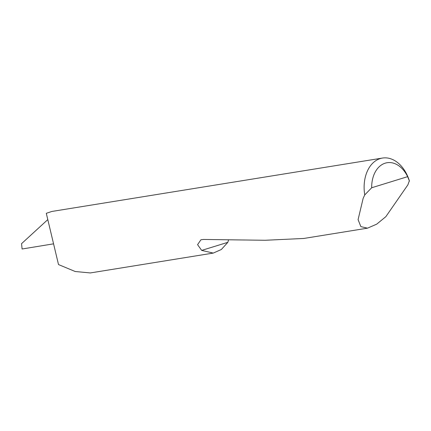 <?xml version="1.0" encoding="UTF-8"?>
<svg xmlns="http://www.w3.org/2000/svg" width="431" height="431" viewBox="0 0 431 431"><rect width="100%" height="100%" fill="white"/><g stroke="black" fill="none" stroke-linecap="round" stroke-linejoin="round"><path stroke-width="0.65" d="M409.348 180.783L407.882 184.856L385.837 216.68L376.71 224.152L367.476 228.171L360.86 226.614L358.086 219.638L363.155 198.325L364.75 194.909A33.413 23.376 -99.2 0 1 382.475 158.058A33.413 23.376 -99.2 0 1 409.326 180.708A33.413 23.376 -99.2 0 1 409.331 180.729L409.326 180.708M46.295 213.313L58.503 264.559L46.295 213.313L51.844 211.459L382.475 158.058M58.503 264.559L75.183 271.503L90.289 272.942L213.259 253.083L201.665 250.4L197.576 244.652L200.938 239.771L203.502 239.453L265.167 240.272L303.807 238.456L367.476 228.171M228.495 240.029L227.843 242.324L221.34 249.501L213.259 253.083M47.755 219.648L21.55 243.666L22.1 248.994L53.39 243.865M409.45 181.112L407.64 176.656L371.684 187.76L364.75 194.909M407.64 176.656A28.069 19.637 80.8 0 0 385.228 163.16A28.069 19.637 80.8 0 0 371.684 187.76M227.843 242.324L201.665 250.4"/></g></svg>
